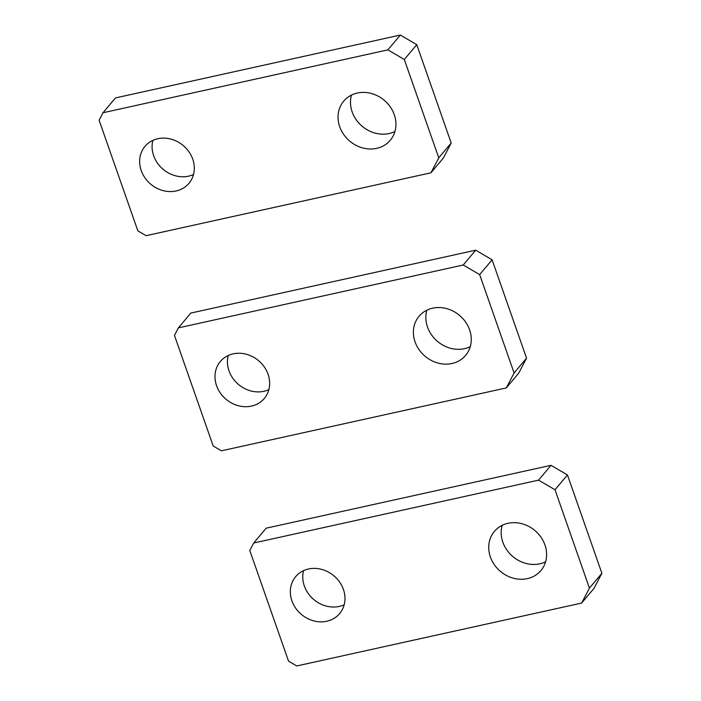 <?xml version="1.0" encoding="UTF-8"?>
<svg xmlns="http://www.w3.org/2000/svg" width="701" height="701" viewBox="0 0 701 701"><rect width="100%" height="100%" fill="white"/><g stroke="black" fill="none" stroke-linecap="round" stroke-linejoin="round"><path stroke-width="1.05" d="M506.28 387.933L514.096 372.967L479.659 274.617L463.23 265.004L178.361 327.884L174.453 335.367L213.2 446.002L221.42 450.813L506.28 387.933L518.731 373.116L526.547 358.15L514.096 372.967M526.547 358.15L492.102 259.799L475.672 250.187L190.812 313.067L178.361 327.884M475.672 250.187L463.23 265.004M492.102 259.799L479.659 274.617M452.014 363.495A30.415 26.726 40 0 1 419.084 349.685A30.415 26.726 40 0 1 419.04 316.274A30.415 26.726 40 0 1 432.64 308.177A30.415 26.726 40 0 1 465.578 321.987A30.415 26.726 40 0 1 465.622 355.389A30.415 26.726 40 0 1 452.014 363.495M470.257 346.653A30.415 26.726 40 0 1 464.465 348.677A30.415 26.726 40 0 1 435.102 339.179A30.415 26.726 40 0 1 426.848 310.192M251.466 406.107A28.723 25.236 40 0 1 220.359 393.059A28.723 25.236 40 0 1 220.324 361.514A28.723 25.236 40 0 1 233.17 353.856A28.723 25.236 40 0 1 264.277 366.903A28.723 25.236 40 0 1 264.312 398.457A28.723 25.236 40 0 1 251.466 406.107M268.851 389.633A28.723 25.236 40 0 1 263.909 391.289A28.723 25.236 40 0 1 236.412 382.553A28.723 25.236 40 0 1 228.228 355.512M581.62 603.07L589.436 588.104L554.999 489.754L538.57 480.141L253.701 543.012L249.793 550.504L288.54 661.139L296.751 665.95L581.62 603.07L594.062 588.253L601.887 573.287L589.436 588.104M601.887 573.287L567.442 474.936L551.012 465.315L266.152 528.195L253.701 543.012M551.012 465.315L538.57 480.141M567.442 474.936L554.999 489.754M527.354 578.632A30.415 26.726 40 0 1 494.424 564.822A30.415 26.726 40 0 1 494.38 531.411A30.415 26.726 40 0 1 507.98 523.305A30.415 26.726 40 0 1 540.918 537.124A30.415 26.726 40 0 1 540.953 570.526A30.415 26.726 40 0 1 527.354 578.632M545.597 561.79A30.415 26.726 40 0 1 539.796 563.814A30.415 26.726 40 0 1 510.442 554.307A30.415 26.726 40 0 1 502.179 525.329M326.806 621.244A28.723 25.236 40 0 1 295.699 608.196A28.723 25.236 40 0 1 295.664 576.643A28.723 25.236 40 0 1 308.51 568.993A28.723 25.236 40 0 1 339.608 582.04A28.723 25.236 40 0 1 339.652 613.585A28.723 25.236 40 0 1 326.806 621.244M344.191 604.77A28.723 25.236 40 0 1 339.249 606.426A28.723 25.236 40 0 1 311.752 597.681A28.723 25.236 40 0 1 303.568 570.649M430.94 172.805L438.765 157.83L404.319 59.489L387.89 49.867L103.029 112.747L99.113 120.23L137.86 230.874L146.08 235.685L430.94 172.805L443.391 157.988L451.207 143.013L438.765 157.83M451.207 143.013L416.762 44.671L400.341 35.05L115.472 97.93L103.029 112.747M400.341 35.05L387.89 49.867M416.762 44.671L404.319 59.489M376.674 148.358A30.415 26.726 40 0 1 343.744 134.548A30.415 26.726 40 0 1 343.7 101.146A30.415 26.726 40 0 1 357.308 93.04A30.415 26.726 40 0 1 390.238 106.85A30.415 26.726 40 0 1 390.282 140.261A30.415 26.726 40 0 1 376.674 148.358M394.926 131.525A30.415 26.726 40 0 1 389.125 133.541A30.415 26.726 40 0 1 359.762 124.042A30.415 26.726 40 0 1 351.508 95.056M176.126 190.97A28.723 25.236 40 0 1 145.019 177.931A28.723 25.236 40 0 1 144.984 146.378A28.723 25.236 40 0 1 157.83 138.728A28.723 25.236 40 0 1 188.937 151.766A28.723 25.236 40 0 1 188.972 183.32A28.723 25.236 40 0 1 176.126 190.97M193.511 174.496A28.723 25.236 40 0 1 188.569 176.153A28.723 25.236 40 0 1 161.072 167.416A28.723 25.236 40 0 1 152.888 140.375"/></g></svg>
